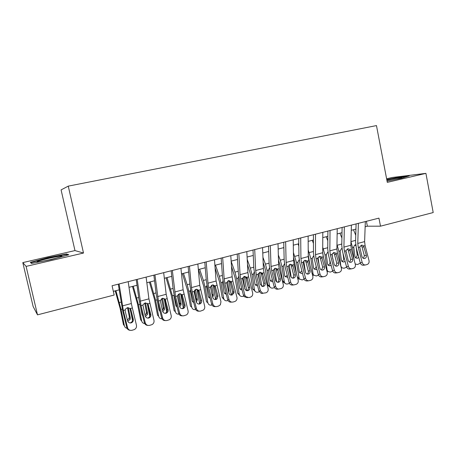 <?xml version="1.0" encoding="UTF-8"?>
<svg xmlns="http://www.w3.org/2000/svg" width="456" height="456" viewBox="0 0 456 456"><rect width="100%" height="100%" fill="white"/><g stroke="black" fill="none" stroke-linecap="round" stroke-linejoin="round"><path stroke-width="0.68" d="M22.8 262.599L26.112 266.389L83.505 253.034L74.972 250.583L22.8 262.599L33.128 306.512L37.5 314.857L114.165 295.038L112.073 285.741L378.942 218.122L380.492 226.182L433.2 212.553L425.915 173.365L392.314 177.47L386.614 178.786M74.972 250.583L61.087 189.89L68.257 186.133L376.474 125.588L387.292 182.354L425.915 173.365M26.112 266.389L37.5 314.857M83.505 253.034L68.257 186.133M365.148 226.757L367.354 226.187L380.492 226.182M113.333 291.344L119.147 289.851M129.008 287.326L137.022 285.268M146.832 282.748L154.555 280.771M164.331 278.263L171.769 276.353M181.499 273.862L188.664 272.021M198.349 269.536L205.257 267.763M214.896 265.295L221.548 263.585M231.141 261.128L237.547 259.481M247.101 257.036L253.262 255.451M262.77 253.012L268.704 251.49M278.171 249.061L283.871 247.602M293.299 245.185L298.783 243.778M308.165 241.372L313.437 240.016M322.774 237.622L327.847 236.322M337.138 233.939L342.011 232.691M351.262 230.314L355.937 229.117M366.402 221.302L367.354 226.187M387.058 181.117L401.77 178.188L409.237 175.873L399.211 177.088L386.762 179.573M31.504 263.443L51.243 259.572L68.828 254.79L66.582 253.969L47.789 257.668L30.318 262.354L31.504 263.443M47.88 258.062L47.789 257.668M66.747 254.693L66.582 253.969M365.336 221.57L364.612 241.612L365.091 245.636L369.024 260.638C369.354 262.57 368.722 263.859 367.12 264.508L365.455 264.959C363.871 265.044 362.788 264.235 362.201 262.531L358.262 247.465L359.738 247.072L361.391 245.185L362.657 245.271L363.626 246.029L366.333 255.377C366.595 256.922 366.088 257.948 364.806 258.466L364.669 258.495C363.358 258.626 362.457 257.982 361.967 256.574L359.738 247.072M356.09 223.913L355.56 241.811L356.301 247.836L360.217 262.816L362.201 262.531M358.393 223.332L357.766 243.43L358.262 247.465M363.535 258.404L364.333 255.702L362.001 246.81L361.084 245.322M365.455 264.959L363.455 265.227C361.876 265.318 360.799 264.514 360.217 262.816M350.966 241.714L352.534 247.614L354.13 259.857M353.457 229.756L355.754 235.256M358.769 257.287L357.413 258.301L355.737 257.965L354.945 256.477L353.788 247.283C353.879 245.961 354.472 245.106 355.56 244.707M360.331 263.169L357.521 264.514L355.213 264.007M355.406 257.623C356.626 257.093 357.202 256.107 357.139 254.665L358.165 254.978M356.204 247.46L357.139 254.665M355.88 245.892L354.996 244.952M396.703 179.197L397.581 178.997C401.195 178.142 402.58 177.68 401.736 177.612C398.869 177.794 393.916 178.649 386.876 180.166M386.825 179.898L399.04 177.458L407.356 176.461M387.053 181.089L388.216 180.889M60.819 256.745C62.119 256.261 62.261 256.033 61.252 256.067C58.26 256.095 42.733 259.544 38.355 261.157C36.788 261.721 36.651 261.966 37.951 261.892C41.405 261.75 57.017 258.227 60.819 256.745M31.846 263.374L30.997 262.599L47.926 258.05L66.143 254.471L67.767 255.075M31.105 263.078L30.997 262.599M351.399 225.104L350.869 245.26L351.377 249.312L355.327 264.44C355.657 266.389 355.007 267.695 353.383 268.356L351.65 268.812C350.054 268.88 348.971 268.065 348.395 266.367L344.428 251.17L345.933 250.771L347.614 248.868L349.017 249.004L349.883 249.711L352.608 259.133C352.87 260.695 352.351 261.733 351.046 262.257L350.892 262.297C349.564 262.417 348.658 261.767 348.167 260.353L345.933 250.771M342.108 227.453L341.761 245.459L342.53 251.524L346.469 266.635L348.395 266.367M344.337 226.888L343.915 247.106L344.428 251.17M349.798 262.211L350.67 259.441L348.327 250.475L347.443 249.016M351.65 268.812L349.712 269.063C348.127 269.131 347.044 268.322 346.469 266.635M337.223 228.695L336.904 248.97L337.429 253.046L341.401 268.31C341.732 270.277 341.065 271.594 339.412 272.26L337.6 272.734C335.998 272.779 334.915 271.958 334.351 270.265L330.366 254.938L331.894 254.533L333.604 252.607L335.177 252.818L335.912 253.456L338.654 262.958C338.916 264.531 338.386 265.586 337.058 266.116L336.876 266.156C335.536 266.264 334.624 265.614 334.14 264.195L331.894 254.533M327.892 231.055L327.733 249.164L328.537 255.274L332.492 270.511L334.351 270.265M330.041 230.514L329.83 250.846L330.366 254.938M335.833 266.082L336.779 263.249L334.425 254.203L333.587 252.778M337.6 272.734L335.724 272.967C334.134 273.013 333.057 272.192 332.492 270.511M322.802 232.349L322.7 252.738L323.247 256.848L327.237 272.243C327.568 274.227 326.889 275.555 325.208 276.233L323.287 276.724C321.697 276.735 320.619 275.903 320.066 274.233L316.065 258.774L317.615 258.358L319.36 256.414L321.121 256.722L321.702 257.264L324.461 266.851C324.723 268.436 324.182 269.496 322.831 270.037L322.609 270.083C321.269 270.18 320.351 269.519 319.867 268.105L317.615 258.358M313.426 234.72L313.46 252.932L314.298 259.088L318.277 274.461L320.066 274.233M315.501 234.196L315.506 254.647L316.065 258.774M321.622 270.02L322.654 267.113L320.289 257.993L319.508 256.625M321.622 276.917L321.48 276.935C319.895 276.946 318.829 276.119 318.277 274.461M308.136 236.065L308.25 256.574L308.82 260.712L312.833 276.245C313.164 278.245 312.468 279.591 310.753 280.28L308.695 280.782C307.127 280.742 306.073 279.904 305.537 278.268L301.519 262.667L303.097 262.246L304.87 260.279L306.854 260.729L307.823 262.257L310.029 270.807C310.291 272.403 309.732 273.48 308.359 274.027L308.091 274.084C306.745 274.153 305.833 273.486 305.355 272.084L303.097 262.246M298.714 238.448L298.948 256.768L299.82 262.964L303.816 278.474L305.537 278.268M300.703 237.946L300.932 258.518L301.519 262.667M307.173 274.022C308.17 273.332 308.541 272.34 308.284 271.052L305.913 261.852L304.973 260.336L306.854 260.729M307.27 280.942L306.962 280.97C305.4 280.93 304.351 280.098 303.816 278.474M336.973 244.501L338.876 251.262L340.86 266.002L341.692 267.706L344.001 268.276L346.645 267.142M339.937 233.221L341.909 238.009M345.922 250.846L346.161 252.664M345.067 261.237L343.87 262.018L342.063 261.59L341.356 260.182L340.153 250.925L341.618 248.446M341.624 267.638L341.23 267.661M341.829 261.339C343.129 260.832 343.744 259.829 343.676 258.33L344.365 258.552M343.015 253.376L343.676 258.33M322.7 252.613L323.538 257.971M322.728 247.243L324.997 254.972L327.06 269.81L327.773 271.394L330.258 272.101L332.72 271.149M326.2 236.744L327.807 240.722M332.076 253.929L332.755 258.877M331.119 265.215L330.11 265.797L328.155 265.261L327.545 263.95L326.291 254.625L327.699 252.162M327.824 271.445L327.015 271.388M328.126 265.09C329.443 264.577 330.07 263.562 329.996 262.052L330.326 262.166M329.659 259.606L329.996 262.052M308.239 254.938L310.034 265.403M308.21 249.922L310.884 258.74L313.027 273.685L313.62 275.11L316.293 275.983L318.556 275.196M312.235 240.329L313.443 243.384M318.037 257.344L319.189 265.472M316.926 269.234L316.116 269.633L314.013 268.972L313.506 267.78L312.2 258.387L313.54 255.953M313.791 275.316L312.52 275.036M313.996 268.949L314.195 268.903C315.427 268.447 316.071 267.512 316.116 266.104M293.504 257.48L294.69 261.875L296.4 273.4M293.419 252.516L296.531 262.576L299.221 278.867L302.089 279.933L304.135 279.283M298.036 243.966L298.811 245.966M303.776 260.929L305.446 272.369M302.482 273.281L301.895 273.537L299.626 272.716L299.227 271.679L297.871 262.217L299.147 259.806M299.518 279.243L297.711 278.491M299.717 272.836L301.866 270.887M293.208 239.845L293.556 260.473L294.148 264.645L298.178 280.309C298.509 282.332 297.802 283.689 296.058 284.39L293.795 284.909C292.273 284.795 291.264 283.951 290.757 282.372L286.721 266.635L288.323 266.207L290.13 264.218L292.364 264.862L293.128 266.207L295.345 274.831C295.608 276.444 295.038 277.527 293.641 278.086L293.288 278.149C291.954 278.183 291.053 277.51 290.592 276.131L288.323 266.207M283.746 242.244L284.185 260.667L285.097 266.908L289.11 282.555L290.757 282.372M285.644 241.76L286.111 262.451L286.721 266.635M292.467 278.092C293.527 277.402 293.932 276.393 293.675 275.053L291.287 265.768L290.546 264.434L292.364 264.862M292.718 285.017L292.131 285.074C290.62 284.96 289.611 284.122 289.11 282.555M278.474 259.988L280.161 265.745L282.469 280.828L284.248 281.637L284.584 282.652C285.296 283.809 286.317 284.242 287.645 283.951L289.457 283.421M278.337 254.995L280.297 260.211L281.933 266.475L284.248 281.637M283.598 247.671L283.894 248.446M289.281 264.64L291.179 277.276M287.782 277.373L285 276.496L284.709 275.641L283.301 266.11L284.458 263.767M285 283.227L282.805 281.831L282.469 280.828M285.2 276.792L287.263 275.361M278.017 243.692L278.599 264.446L279.22 268.641L283.273 284.453C283.603 286.488 282.88 287.861 281.101 288.574L278.508 289.087C277.1 288.859 276.171 288.015 275.72 286.55L271.662 270.67L273.298 270.231L275.133 268.225L277.601 269.08L280.406 278.924C280.668 280.554 280.087 281.648 278.662 282.213L278.171 282.292C276.872 282.264 276.005 281.58 275.572 280.246L273.298 270.231M268.51 246.103L269.165 264.628L270.117 270.921L274.147 286.704L275.72 286.55M270.322 245.647L271.024 266.452L271.662 270.67M277.505 282.23C278.633 281.551 279.072 280.514 278.81 279.123L275.886 268.669L277.636 269.125M277.995 289.138L276.917 289.229C275.521 289.001 274.597 288.163 274.147 286.704M263.14 262.348L265.386 269.678L267.78 284.875L269.49 285.712L269.707 286.465C270.391 287.821 271.474 288.346 272.956 288.038L274.512 287.605M262.941 257.321L265.443 264.121L267.091 270.436L269.49 285.712M274.546 268.464L276.615 281.819M272.819 281.506L272.711 281.54C271.548 281.779 270.687 281.375 270.129 280.315L268.476 270.066L269.479 267.837M274.073 274.404L273.378 269.912M270.226 287.28L267.997 285.621L267.78 284.875M270.425 280.805L272.375 279.773M262.559 247.614L263.386 268.481L264.035 272.711L268.105 288.665C268.43 290.723 267.689 292.108 265.882 292.832L262.639 293.231L260.416 290.797L256.34 274.774L258.005 274.33L259.874 272.3L262.382 273.155L265.204 283.09C265.466 284.732 264.873 285.844 263.425 286.414L262.622 286.493L260.285 284.436L258.005 274.33M253.006 250.03L253.878 268.669L254.87 275.002L258.922 290.934L260.416 290.797M254.722 249.597L255.679 270.528L256.34 274.774M262.274 286.442C263.477 285.769 263.95 284.709 263.688 283.267L261.282 273.817L260.251 272.232M262.833 293.379L261.128 293.345L258.922 290.934M247.483 264.508L250.355 273.685L252.841 288.99L254.476 289.862L254.59 290.318C255.223 291.891 256.369 292.513 258.01 292.193L259.293 291.834M247.226 259.453L250.333 268.099L251.986 274.472L254.476 289.862M259.561 272.403L261.778 286.277M257.589 285.684C256.352 285.849 255.497 285.342 255.018 284.173L253.399 274.096L254.243 272.004M259.709 282.173L258.318 273.497M255.189 291.39L252.841 288.99M255.394 284.88L257.201 284.168M246.821 251.598L247.899 272.591L248.577 276.855L252.664 292.952C252.994 295.026 252.236 296.434 250.395 297.164L248.828 297.603L245.59 296.571L244.843 295.123L240.745 278.952L242.438 278.502L244.342 276.444L246.895 277.305L249.734 287.326C249.996 288.99 249.392 290.107 247.916 290.689L246.069 290.466L244.73 288.699L242.438 278.502M237.223 254.032L238.328 272.773L239.36 279.157L243.43 295.231L244.843 295.123M238.841 253.621L240.055 274.672L240.745 278.952M246.77 290.728C248.053 290.062 248.56 288.979 248.298 287.485L245.881 277.949L244.861 276.364M247.397 297.694L244.171 296.674L243.43 295.231M231.477 266.407L235.062 277.761L237.644 293.174L239.235 294.217C239.793 296.012 240.985 296.748 242.814 296.417L243.8 296.143M231.158 261.316L234.96 272.146L236.618 278.576L239.206 294.08M244.325 276.45L246.667 290.7M242.079 289.902C240.831 289.925 240.021 289.315 239.662 288.078L238.055 278.194L238.744 276.273M244.137 286.368L244.553 286.596L243.031 277.373M244.553 286.596L244.49 287.77M239.885 295.562L237.644 293.174M240.09 289.024L241.743 288.568M230.793 255.662L232.138 276.775L232.845 281.073L237.034 297.734C237.143 299.655 236.339 300.932 234.629 301.576L233.039 302.02C231.049 302.356 229.704 301.524 228.992 299.524L224.871 283.204L226.592 282.743L228.536 280.668L231.135 281.529L233.991 291.646L234.048 292.803L232.127 295.043C230.542 295.306 229.459 294.639 228.889 293.043L226.592 282.743M221.154 258.102L222.494 276.957L223.571 283.387L227.664 299.609L228.992 299.524M222.676 257.72L224.152 278.895L224.871 283.204M230.987 295.083L232.691 292.923L232.634 291.772L230.206 282.15L229.208 280.582M231.671 302.089C229.699 302.413 228.365 301.587 227.664 299.609M215.101 267.957L219.507 281.905L222.18 297.437L223.668 298.372C224.192 300.27 225.418 301.057 227.344 300.721L228.034 300.527M215.5 265.135L219.319 276.262L220.983 282.754L223.668 298.372M228.826 280.605L231.26 294.964M226.29 294.16C225.099 294.046 224.363 293.385 224.078 292.176L222.482 282.868L222.973 280.645M228.2 290.29L229.089 290.814L227.51 281.523M229.089 290.814L228.787 292.627M224.306 299.797L222.18 297.437M224.517 293.225L225.988 292.986M214.48 259.795L216.093 281.033L220.955 301.758L220.368 304.813L218.578 306.062L216.959 306.517C214.936 306.859 213.568 306.027 212.849 304.01L208.711 287.536L210.467 287.069L212.445 284.966L215.084 285.826L217.962 296.035L216.982 298.999L216.053 299.472C214.44 299.74 213.345 299.068 212.77 297.46L210.467 287.069M204.795 262.246L206.38 281.209L207.497 287.69L211.607 304.061L212.849 304.01M206.209 261.892L207.964 283.193L208.711 287.536M214.907 299.524L215.722 299.085L216.691 296.138L214.252 286.431L213.283 284.886M215.563 306.592C213.607 306.848 212.285 306.01 211.607 304.061M198.463 269.507L203.672 286.123L206.448 301.769L207.85 302.744C208.392 304.654 209.646 305.44 211.607 305.098L211.983 304.996M199.631 269.205L203.399 280.451L205.069 287.006L207.85 302.744M213.06 284.88L215.563 299.204M210.199 298.463L208.255 296.497L206.596 287.115L206.728 285.593M211.612 285.348L211.709 285.747L211.208 285.684M211.954 294.205L213.351 295.106L211.709 285.747M213.351 295.106L212.752 297.392M208.66 297.494L209.942 297.426M210.592 286.636L211.846 293.772M197.858 264.007L199.756 285.37L204.67 306.278C204.972 307.777 204.562 309.025 203.433 310.017L200.589 311.095C198.531 311.448 197.14 310.61 196.416 308.575L192.255 291.948L194.045 291.469L196.057 289.343L198.748 290.204L201.637 300.51C201.9 301.918 201.438 302.995 200.264 303.753L199.688 303.981C198.046 304.26 196.935 303.582 196.354 301.957L194.045 291.469M188.129 266.469L189.97 285.547L191.132 292.074L195.265 308.598L196.416 308.575M189.434 266.139L191.48 287.565L192.255 291.948M198.531 304.038L199.095 303.81C200.264 303.058 200.72 301.986 200.463 300.584L198.007 290.785L197.083 289.275M199.147 311.169C197.209 311.362 195.915 310.507 195.265 308.598M182.406 273.628L187.558 290.415L190.437 306.181L191.754 307.19C192.312 309.117 193.595 309.903 195.59 309.556L195.647 309.538M183.483 273.349L187.194 284.721L188.864 291.333L191.754 307.19M197.02 289.269L199.574 303.474M193.811 302.795L192.147 300.892L190.426 291.441L190.562 289.891M196.65 289.252L195.499 289.56L195.635 290.044L194.94 289.942M195.852 299.957L195.977 298.52L197.334 299.478L195.635 290.044M197.334 299.478L196.405 302.134M192.512 301.821L193.583 301.883M194.518 290.404L195.977 298.52M180.929 268.293L183.124 289.788L188.083 310.884C188.402 312.577 187.872 313.916 186.487 314.897L183.916 315.763C181.819 316.122 180.405 315.273 179.675 313.221L175.497 296.434L177.316 295.95L179.373 293.795L182.109 294.667L185.022 305.064C185.278 306.575 184.754 307.692 183.443 308.427L183.021 308.575C181.351 308.86 180.223 308.182 179.635 306.54L177.316 295.95M171.16 270.773L173.263 289.959L174.471 296.537L178.621 313.221L179.675 313.221M172.345 270.471L175.497 296.434M182.411 315.831C180.508 315.951 179.242 315.079 178.621 313.221M181.95 308.604L182.366 308.455C183.671 307.726 184.195 306.614 183.933 305.115L181.465 295.22L182.725 295.87M166.058 277.818L171.154 294.787L174.135 310.673L175.372 311.716C175.885 313.534 177.093 314.349 178.997 314.155M167.044 277.567L172.374 295.739L175.372 311.716M180.701 293.784L183.289 307.766M179.977 293.704L179.122 293.932L179.265 294.422L178.416 294.262M179.276 305.087L179.761 302.932L181.026 303.924L179.265 294.422M181.026 303.924L181.038 304.836L179.744 306.882M177.11 307.15L175.748 305.366L173.918 295.328L172.374 295.739M176.067 306.221L176.917 306.364M178.182 294.451L179.761 302.932M149.42 282.087L154.447 299.233L157.542 315.244L158.688 316.322C159.144 318.009 160.255 318.841 162.022 318.824M150.303 281.859L155.581 300.225L158.688 316.322M164.103 298.435L166.696 312.069M162.991 298.241L162.456 298.389L162.598 298.88L161.635 298.651M162.33 310.091L163.214 308.592L163.248 307.424L164.422 308.455L162.598 298.88M164.422 308.455L164.394 309.63L162.758 311.653M160.084 311.516L159.047 309.92L157.149 299.803L155.581 300.225M159.321 310.678L159.919 310.855M161.578 298.686L163.248 307.424M132.479 286.431L137.438 303.764L140.647 319.895L141.696 321.018C142.101 322.557 143.104 323.395 144.712 323.538M133.26 286.231L138.476 304.79L141.696 321.018M147.214 303.251L149.779 316.356M145.692 302.864L145.624 303.417L144.694 303.143L146.433 312.001L147.522 313.067L145.624 303.417M147.522 313.067L147.419 314.492L145.43 316.458M142.705 315.831L142.044 314.56L140.625 307.384M142.261 315.204L142.585 315.347M145.036 315.056L146.336 313.414L146.433 312.001M163.681 272.665L166.178 294.285L171.188 315.575C171.513 317.387 170.903 318.778 169.353 319.747L166.93 320.511C164.798 320.882 163.362 320.026 162.627 317.957L158.426 301.011L160.284 300.515L162.376 298.338L165.163 299.204L168.093 309.704C168.35 311.277 167.779 312.423 166.377 313.147L166.047 313.255C164.342 313.546 163.197 312.862 162.61 311.209L160.284 300.515M153.866 275.15L156.243 294.451L157.497 301.085L161.669 317.923L162.627 317.957M154.937 274.882L158.426 301.011M165.34 320.574C163.482 320.608 162.256 319.724 161.669 317.923M165.072 313.255L165.403 313.141C166.793 312.428 167.363 311.288 167.101 309.727L164.627 299.734L165.785 300.424M146.108 277.117L148.918 298.862L153.98 320.357C154.305 322.255 153.638 323.68 151.968 324.638L149.631 325.35C147.459 325.732 146 324.872 145.259 322.78L141.041 305.668L142.927 305.161L143.235 304.374L145.065 302.961L147.898 303.833L150.845 314.429C151.107 316.048 150.503 317.216 149.032 317.935L148.753 318.026C147.02 318.322 145.852 317.632 145.259 315.962L142.927 305.161M136.247 279.613L138.903 299.033L140.214 305.714L144.404 322.717L145.259 322.78M137.193 279.374L141.041 305.668M147.915 325.402C146.125 325.339 144.951 324.444 144.404 322.717M147.881 317.992L148.154 317.9C149.614 317.188 150.218 316.031 149.961 314.418L147.47 304.334L148.531 305.058M128.193 281.654L131.328 303.531L136.447 325.225C136.777 327.186 136.059 328.645 134.292 329.597L132.001 330.281C129.789 330.668 128.307 329.808 127.56 327.693L123.319 310.416L125.246 309.903L125.691 308.889L127.423 307.669L130.308 308.541L130.952 309.784L133.277 319.246C133.534 320.904 132.901 322.09 131.374 322.808L131.134 322.882C129.367 323.184 128.182 322.495 127.583 320.807L125.252 311.311L125.246 309.903M118.292 284.168L122.601 310.433L126.808 327.602L127.56 327.693M119.107 283.957L123.319 310.416M130.114 330.304C128.415 330.138 127.315 329.238 126.808 327.602M130.365 322.82L130.604 322.74C132.12 322.033 132.753 320.853 132.496 319.206L129.994 309.02L130.952 309.784M115.225 290.86L120.116 308.381L123.439 324.638L124.391 325.795C124.744 327.186 125.634 328.018 127.059 328.291M115.898 290.683L121.057 309.447L124.391 325.795M130.04 308.273L130.228 309.208M131.089 313.494L132.508 320.545M128.199 307.572L128.341 308.039L127.509 307.732L129.316 316.658L130.302 317.764L128.341 308.039M130.302 317.764L130.131 319.411L127.748 321.292M124.91 319.85L124.499 318.185M127.384 319.998L129.145 318.294L129.316 316.658M363.626 246.029L365.091 245.636M357.766 243.43L364.612 241.612M364.333 255.702L366.333 255.377M364.167 247.118L362.001 246.81M355.606 240.386L350.966 241.606M353.788 247.283L352.534 247.614M349.883 249.711L351.377 249.312M343.915 247.106L350.869 245.26M350.67 259.441L352.608 259.133M350.43 250.811L348.327 250.475M335.912 253.456L337.429 253.046M329.83 250.846L336.904 248.97M336.779 263.249L338.654 262.958M336.465 254.562L334.425 254.203M321.702 257.264L323.247 256.848M315.506 254.647L322.7 252.738M322.654 267.113L324.461 266.851M322.267 258.375L320.289 257.993M307.253 261.134L308.82 260.712M300.932 258.518L308.25 256.574M308.284 271.052L310.029 270.807M307.823 262.257L305.913 261.852M341.789 244.023L337.263 245.214M340.153 250.925L338.876 251.262M326.559 269.627L327.06 269.81M327.744 247.722L323.378 248.868M326.291 254.625L324.997 254.972M312.075 273.315L313.027 273.685M313.46 251.478L309.253 252.59M312.2 258.387L310.884 258.74M297.335 277.026L298.76 277.63M298.931 255.303L294.895 256.369M297.871 262.217L296.531 262.576M292.552 265.073L294.148 264.645M286.111 262.451L293.556 260.473M293.675 275.053L295.345 274.831M293.128 266.207L291.287 265.768M284.151 259.196L280.297 260.211M283.301 266.11L281.933 266.475M277.601 269.08L279.22 268.641M271.024 266.452L278.599 264.446M278.81 279.123L280.406 278.924M278.177 270.226L276.416 269.758M269.114 263.152L265.443 264.121M268.476 270.066L267.091 270.436M262.382 273.155L264.035 272.711M255.679 270.528L263.386 268.481M263.688 283.267L265.204 283.09M262.969 274.312L261.282 273.817M253.81 267.182L250.333 268.099M253.399 274.096L251.986 274.472M246.895 277.305L248.577 276.855M240.055 274.672L247.899 272.591M248.298 287.485L249.734 287.326M247.488 278.468L245.881 277.949M244.336 276.518L243.806 276.655M238.237 271.28L234.96 272.146M238.055 278.194L236.618 278.576M231.135 281.529L232.845 281.073M224.152 278.895L232.138 276.775M232.634 291.772L233.991 291.646M231.728 282.703L230.206 282.15M228.832 280.657L227.989 280.885M222.391 275.452L219.319 276.262M222.442 282.361L220.983 282.754M215.084 285.826L216.828 285.359M207.964 283.193L216.093 281.033M216.691 296.138L217.962 296.035M215.688 287.012L214.252 286.431M213.026 284.88L211.886 285.182M206.255 279.699L203.399 280.451M206.557 286.607L205.069 287.006M198.748 290.204L200.52 289.731M191.48 287.565L199.756 285.37M200.463 300.584L201.637 300.51M199.357 291.401L198.007 290.785M189.821 284.025L187.194 284.721M190.38 290.928L188.864 291.333M182.109 294.667L183.916 294.183M174.688 292.022L183.124 289.788M183.933 305.115L185.022 305.064M173.092 288.431L170.692 289.064M156.055 292.917L153.894 293.487M138.692 297.483L136.783 297.99M139.901 304.408L138.476 304.79M165.163 299.204L167.004 298.714M157.588 296.565L166.178 294.285M167.101 309.727L168.093 309.704M147.898 303.833L149.773 303.325M140.163 301.188L148.918 298.862M149.961 314.418L150.845 314.429M130.308 308.541L132.223 308.034M122.413 305.902L131.328 303.531M132.496 319.206L133.277 319.246M121.005 302.14L119.358 302.573M122.288 309.117L121.057 309.447M362.657 245.271L361.659 245.134M401.246 178.04L401.736 177.612M60.391 256.899L61.252 256.067M349.017 249.004L347.831 248.822M335.177 252.818L333.752 252.573M321.121 256.722L319.417 256.397M321.48 276.935L323.287 276.724M306.962 280.97L308.695 280.782M341.692 267.706L341.196 267.535M327.773 271.394L326.935 271.081M313.62 275.11L312.417 274.632M299.221 278.867L297.631 278.188M292.131 285.074L293.795 284.909M284.584 282.652L282.805 281.831M276.917 289.229L278.508 289.087M269.707 286.465L267.997 285.621M262.65 273.537L260.969 273.053M261.128 293.345L262.639 293.231M254.59 290.318L252.949 289.446M247.369 278.097L245.761 277.579M244.171 296.674L245.59 296.571M239.235 294.217L237.673 293.311M232.691 292.923L234.048 292.803M228.211 290.341L229.094 290.865M215.722 299.085L216.982 298.999M212.046 294.582L213.385 295.448M199.095 303.81L200.264 303.753M196.017 299.147L197.368 300.111M182.366 308.455L183.443 308.427M179.772 303.838L181.038 304.836M163.214 308.592L164.394 309.63M146.336 313.414L147.419 314.492M165.403 313.141L166.377 313.147M148.154 317.9L149.032 317.935M130.604 322.74L131.374 322.808M129.145 318.294L130.131 319.411"/></g></svg>
